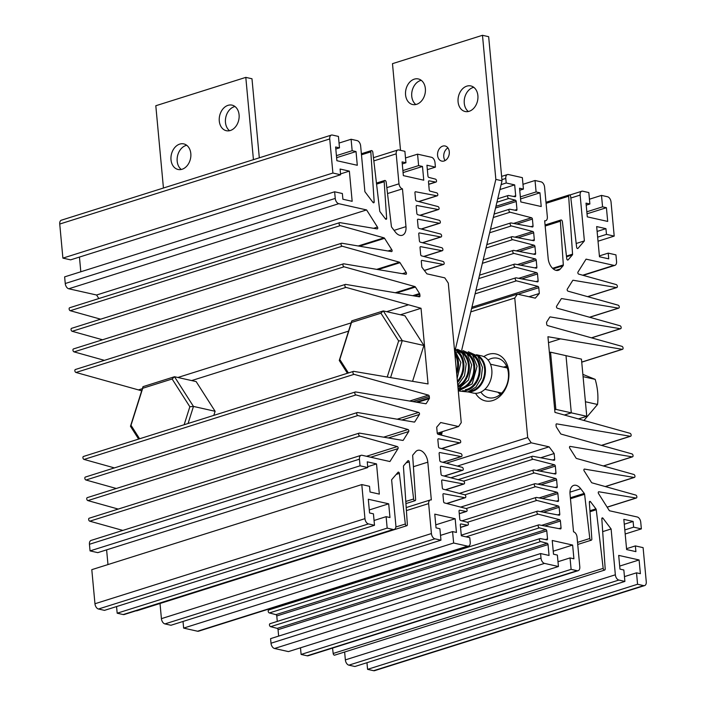 <?xml version="1.0" encoding="UTF-8"?>
<svg xmlns="http://www.w3.org/2000/svg" width="706" height="706" viewBox="0 0 706 706"><rect width="100%" height="100%" fill="white"/><g stroke="black" fill="none" stroke-linecap="round" stroke-linejoin="round"><path stroke-width="1.06" d="M137.079 610.619A1.544 0.944 -107.5 0 1 136.805 610.805A1.544 0.944 -107.5 0 1 136.479 610.814A1.544 0.944 -107.5 0 1 136.258 610.725M406.479 525.723A1.544 0.944 -107.5 0 1 405.332 524.011L399.367 473.417A1.191 0.724 72.5 0 0 398.237 472.146A1.191 0.724 72.5 0 0 398.016 472.296L391.618 479.762L395.872 525.582A4.766 2.903 -107.5 0 1 394.213 529.438A4.766 2.903 -107.5 0 1 393.198 529.465L387.17 528.114L386.111 516.677L389.977 517.542L388.706 503.819L368.303 499.248L369.573 512.971L373.439 513.836L374.498 525.273L368.47 523.923A4.766 2.903 -107.5 0 1 364.958 518.654L361.79 484.572L369.52 486.302L370.05 492.02L379.325 494.103L376.527 463.904L367.252 461.83L367.782 467.548L360.051 465.81L359.442 459.182A4.766 2.903 -107.5 0 1 361.101 455.326A4.766 2.903 -107.5 0 1 362.107 455.299L389.924 461.539L398.016 448.619A1.191 0.724 72.5 0 0 398.052 447.436A1.191 0.724 72.5 0 0 397.301 446.571L359.795 436.096A1.544 0.944 -107.5 0 1 358.692 434.64A1.544 0.944 -107.5 0 1 359.195 433.131A1.544 0.944 -107.5 0 1 359.522 433.122L402.799 440.412A1.191 0.724 72.5 0 0 403.02 440.403A1.191 0.724 72.5 0 0 403.294 440.173L408.695 431.551A1.191 0.724 72.5 0 0 408.73 430.369A1.191 0.724 72.5 0 0 407.98 429.504L357.889 415.507A1.544 0.944 -107.5 0 1 356.777 414.051A1.544 0.944 -107.5 0 1 357.28 412.551A1.544 0.944 -107.5 0 1 357.607 412.533L414.263 422.082A1.191 0.724 72.5 0 0 414.493 422.073A1.191 0.724 72.5 0 0 414.766 421.844L419.373 414.484A1.191 0.724 72.5 0 0 419.408 413.301A1.191 0.724 72.5 0 0 418.658 412.436L355.974 394.928A1.544 0.944 -107.5 0 1 354.871 393.471A1.544 0.944 -107.5 0 1 355.374 391.962A1.544 0.944 -107.5 0 1 355.7 391.954L425.736 403.753A1.191 0.724 72.5 0 0 425.965 403.735A1.191 0.724 72.5 0 0 426.239 403.505L429.292 398.634A1.191 0.724 72.5 0 0 429.425 397.893L429.292 396.428A1.191 0.724 72.5 0 0 428.445 395.122L354.068 374.339A1.544 0.944 -107.5 0 1 352.965 372.883A1.544 0.944 -107.5 0 1 353.459 371.374A1.544 0.944 -107.5 0 1 353.785 371.365L428.057 383.94L421.041 308.284L346.002 287.377A1.544 0.944 -107.5 0 1 344.89 285.921A1.544 0.944 -107.5 0 1 345.393 284.412A1.544 0.944 -107.5 0 1 345.719 284.403L419.32 296.802A1.191 0.724 72.5 0 0 419.549 296.794A1.191 0.724 72.5 0 0 419.964 295.832L419.823 294.358A1.191 0.724 72.5 0 0 419.54 293.537L415.437 287.051A1.191 0.724 72.5 0 0 414.872 286.565L344.087 266.797A1.544 0.944 -107.5 0 1 342.984 265.332A1.544 0.944 -107.5 0 1 343.487 263.832A1.544 0.944 -107.5 0 1 343.813 263.823L405.844 274.272A1.191 0.724 72.5 0 0 406.065 274.255A1.191 0.724 72.5 0 0 406.197 272.472L400.002 262.685A1.191 0.724 72.5 0 0 399.437 262.2L342.181 246.209A1.544 0.944 -107.5 0 1 341.077 244.753A1.544 0.944 -107.5 0 1 341.572 243.243A1.544 0.944 -107.5 0 1 341.907 243.235L391.477 251.583A1.191 0.724 72.5 0 0 391.698 251.574A1.191 0.724 72.5 0 0 391.83 249.783L384.576 238.319A1.191 0.724 72.5 0 0 384.002 237.843L340.266 225.62A1.544 0.944 -107.5 0 1 339.162 224.164A1.544 0.944 -107.5 0 1 339.665 222.655A1.544 0.944 -107.5 0 1 339.992 222.646L377.101 228.903A1.191 0.724 72.5 0 0 377.331 228.885A1.191 0.724 72.5 0 0 377.463 227.094L366.582 209.929L338.765 203.69A4.766 2.903 -107.5 0 1 335.244 198.421L334.635 191.785L342.357 193.515L342.895 199.233L352.162 201.316L349.364 171.126L340.089 169.043L340.619 174.761L332.897 173.032L329.728 138.95A4.766 2.903 -107.5 0 1 331.388 135.093A4.766 2.903 -107.5 0 1 332.402 135.067L338.43 136.417L339.489 147.854L335.624 146.989L336.894 160.712L357.298 165.283L356.027 151.561L352.162 150.696L351.103 139.258L357.13 140.609A4.766 2.903 -107.5 0 1 360.642 145.877L364.896 191.697L372.98 202.41A1.191 0.724 72.5 0 0 373.509 202.798A1.191 0.724 72.5 0 0 373.756 202.79A1.191 0.724 72.5 0 0 374.18 201.872L370.809 151.852A1.544 0.944 -107.5 0 1 371.347 150.599A1.544 0.944 -107.5 0 1 372.821 152.302L379.731 210.935A1.191 0.724 72.5 0 0 380.084 211.818L385.45 218.931A1.191 0.724 72.5 0 0 385.97 219.31A1.191 0.724 72.5 0 0 386.226 219.301A1.191 0.724 72.5 0 0 386.641 218.383L384.179 181.724A1.544 0.944 -107.5 0 1 384.717 180.48A1.544 0.944 -107.5 0 1 386.182 182.174L391.398 226.388A1.191 0.724 72.5 0 0 391.751 227.279L395.245 231.912A10.722 6.539 72.5 0 0 399.975 235.363A10.722 6.539 72.5 0 0 402.235 235.292A10.722 6.539 72.5 0 0 405.976 226.626L402.464 188.855A4.766 2.903 -107.5 0 1 398.978 183.816L396.198 153.846A4.766 2.903 -107.5 0 1 397.857 149.999A4.766 2.903 -107.5 0 1 398.864 149.972L404.891 151.322L405.95 162.759L402.085 161.895L403.355 175.617L423.759 180.189L422.488 166.466L418.623 165.601L417.564 154.164L431.472 157.279A4.766 2.903 -107.5 0 1 434.993 162.548L435.417 167.128L426.945 165.222L427.951 176.085A1.191 0.724 72.5 0 0 428.807 177.391L435.346 179.095A1.553 0.944 -107.5 0 1 435.39 179.103A1.553 0.944 -107.5 0 1 436.493 180.559A1.553 0.944 -107.5 0 1 435.99 182.069A1.553 0.944 -107.5 0 1 435.664 182.077A1.553 0.944 -107.5 0 1 435.62 182.069L429.124 180.842A1.191 0.724 72.5 0 0 428.895 180.851A1.191 0.724 72.5 0 0 428.48 181.813L429.222 189.808A1.191 0.724 72.5 0 0 430.078 191.123L436.617 192.817A1.553 0.944 -107.5 0 1 436.661 192.826A1.553 0.944 -107.5 0 1 437.773 194.282A1.553 0.944 -107.5 0 1 437.27 195.791A1.553 0.944 -107.5 0 1 436.943 195.8A1.553 0.944 -107.5 0 1 436.899 195.791L415.587 191.767A1.191 0.724 72.5 0 0 415.349 191.776A1.191 0.724 72.5 0 0 414.934 192.747L415.578 199.657A1.191 0.724 72.5 0 0 416.443 200.972L437.896 206.54A1.553 0.944 -107.5 0 1 437.941 206.549A1.553 0.944 -107.5 0 1 439.044 208.005A1.553 0.944 -107.5 0 1 438.541 209.514A1.553 0.944 -107.5 0 1 438.214 209.523A1.553 0.944 -107.5 0 1 438.17 209.514L416.858 205.49A1.191 0.724 72.5 0 0 416.628 205.508A1.191 0.724 72.5 0 0 416.213 206.47L416.849 213.388A1.191 0.724 72.5 0 0 417.714 214.695L439.167 220.263A1.553 0.944 -107.5 0 1 439.211 220.272A1.553 0.944 -107.5 0 1 440.315 221.737A1.553 0.944 -107.5 0 1 439.812 223.237A1.553 0.944 -107.5 0 1 439.485 223.255A1.553 0.944 -107.5 0 1 439.441 223.237L418.128 219.213A1.191 0.724 72.5 0 0 417.899 219.231A1.191 0.724 72.5 0 0 417.484 220.193L418.128 227.111A1.191 0.724 72.5 0 0 418.985 228.417L440.438 233.986A1.553 0.944 -107.5 0 1 440.482 233.995A1.553 0.944 -107.5 0 1 441.585 235.46A1.553 0.944 -107.5 0 1 441.082 236.969A1.553 0.944 -107.5 0 1 440.756 236.978A1.553 0.944 -107.5 0 1 440.712 236.96L419.408 232.945A1.191 0.724 72.5 0 0 419.17 232.954A1.191 0.724 72.5 0 0 418.755 233.915L419.399 240.834A1.191 0.724 72.5 0 0 420.255 242.149L441.709 247.718A1.553 0.944 -107.5 0 1 441.753 247.727A1.553 0.944 -107.5 0 1 442.865 249.183A1.553 0.944 -107.5 0 1 442.362 250.692A1.553 0.944 -107.5 0 1 442.035 250.701A1.553 0.944 -107.5 0 1 441.991 250.692L420.679 246.668A1.191 0.724 72.5 0 0 420.449 246.676A1.191 0.724 72.5 0 0 420.035 247.638L420.67 254.557A1.191 0.724 72.5 0 0 421.535 255.872L442.989 261.441A1.553 0.944 -107.5 0 1 443.033 261.449A1.553 0.944 -107.5 0 1 444.136 262.906A1.553 0.944 -107.5 0 1 443.633 264.415A1.553 0.944 -107.5 0 1 443.306 264.423A1.553 0.944 -107.5 0 1 443.262 264.415L421.95 260.39A1.191 0.724 72.5 0 0 421.72 260.399A1.191 0.724 72.5 0 0 421.305 261.361L421.844 267.142L426.901 273.84L444.78 277.855L448.292 283.124L461.239 422.656L458.573 426.53L440.685 422.523L436.687 427.192L437.226 432.972A1.191 0.724 72.5 0 0 438.082 434.287L459.535 439.847A1.553 0.944 -107.5 0 1 459.58 439.856A1.553 0.944 -107.5 0 1 460.683 441.321A1.553 0.944 -107.5 0 1 460.18 442.83A1.553 0.944 -107.5 0 1 459.853 442.839A1.553 0.944 -107.5 0 1 459.809 442.821L438.505 438.805A1.191 0.724 72.5 0 0 438.267 438.814A1.191 0.724 72.5 0 0 437.852 439.776L438.497 446.695A1.191 0.724 72.5 0 0 439.353 448.01L460.806 453.579A1.553 0.944 -107.5 0 1 460.85 453.587A1.553 0.944 -107.5 0 1 461.962 455.043A1.553 0.944 -107.5 0 1 461.459 456.553A1.553 0.944 -107.5 0 1 461.133 456.561A1.553 0.944 -107.5 0 1 461.089 456.553L439.776 452.528A1.191 0.724 72.5 0 0 439.547 452.537A1.191 0.724 72.5 0 0 439.132 453.508L439.767 460.418A1.191 0.724 72.5 0 0 440.632 461.733L462.086 467.301A1.553 0.944 -107.5 0 1 462.13 467.31A1.553 0.944 -107.5 0 1 463.233 468.766A1.553 0.944 -107.5 0 1 462.73 470.275A1.553 0.944 -107.5 0 1 462.404 470.284A1.553 0.944 -107.5 0 1 462.359 470.275L441.047 466.251A1.191 0.724 72.5 0 0 440.818 466.269A1.191 0.724 72.5 0 0 440.403 467.231L441.047 474.15A1.191 0.724 72.5 0 0 441.903 475.456L463.357 481.024A1.553 0.944 -107.5 0 1 463.401 481.033A1.553 0.944 -107.5 0 1 464.504 482.489A1.553 0.944 -107.5 0 1 464.001 483.998A1.553 0.944 -107.5 0 1 463.674 484.007A1.553 0.944 -107.5 0 1 463.63 483.998L442.318 479.974A1.191 0.724 72.5 0 0 442.088 479.992A1.191 0.724 72.5 0 0 441.674 480.954L442.318 487.872A1.191 0.724 72.5 0 0 443.174 489.179L464.627 494.747A1.553 0.944 -107.5 0 1 464.672 494.756A1.553 0.944 -107.5 0 1 465.775 496.212A1.553 0.944 -107.5 0 1 465.28 497.721A1.553 0.944 -107.5 0 1 464.945 497.73A1.553 0.944 -107.5 0 1 464.91 497.721L443.597 493.706A1.191 0.724 72.5 0 0 443.359 493.715A1.191 0.724 72.5 0 0 442.944 494.677L443.589 501.595A1.191 0.724 72.5 0 0 444.453 502.91L465.907 508.47A1.553 0.944 -107.5 0 1 465.942 508.479A1.553 0.944 -107.5 0 1 467.054 509.944A1.553 0.944 -107.5 0 1 466.551 511.444A1.553 0.944 -107.5 0 1 466.225 511.462A1.553 0.944 -107.5 0 1 466.181 511.444L459.685 510.217A1.191 0.724 72.5 0 0 459.447 510.235A1.191 0.724 72.5 0 0 459.032 511.197L459.774 519.192A1.191 0.724 72.5 0 0 460.639 520.498L467.178 522.193A1.553 0.944 -107.5 0 1 467.222 522.202A1.553 0.944 -107.5 0 1 468.325 523.667A1.553 0.944 -107.5 0 1 467.822 525.176A1.553 0.944 -107.5 0 1 467.496 525.185A1.553 0.944 -107.5 0 1 467.451 525.167L460.956 523.949A1.191 0.724 72.5 0 0 460.727 523.958A1.191 0.724 72.5 0 0 460.312 524.92L461.318 535.783L469.79 537.681L470.214 542.252A4.766 2.903 -107.5 0 1 468.555 546.109A4.766 2.903 -107.5 0 1 467.548 546.135L453.64 543.02L452.572 531.583L456.438 532.448L455.167 518.725L434.764 514.144L436.034 527.867L439.9 528.741L440.959 540.178L434.931 538.819A4.766 2.903 -107.5 0 1 431.419 533.559L428.639 503.59A4.766 2.903 -107.5 0 1 430.316 499.963A4.766 2.903 -107.5 0 1 431.331 499.936L427.818 462.165A10.722 6.539 72.5 0 0 417.643 450.375A10.722 6.539 72.5 0 0 415.64 451.743L412.869 454.973A1.191 0.724 72.5 0 0 412.675 455.741L415.613 499.442A1.544 0.944 -107.5 0 1 415.075 500.686A1.544 0.944 -107.5 0 1 414.749 500.704A1.544 0.944 -107.5 0 1 413.61 498.992L409.233 461.9A1.191 0.724 72.5 0 0 408.103 460.639A1.191 0.724 72.5 0 0 407.883 460.789L403.638 465.739A1.191 0.724 72.5 0 0 403.444 466.507L407.344 524.461A1.544 0.944 -107.5 0 1 406.806 525.714A1.544 0.944 -107.5 0 1 406.479 525.723M395.845 527.003L405.332 524.011M405.791 501.454L413.61 498.992M460.533 527.356L467.451 525.167M459.262 513.624L466.181 511.444M446.642 503.475L464.91 497.721M445.371 489.752L463.63 483.998M444.1 476.029L462.359 470.275M442.83 462.306L461.089 456.553M441.55 448.584L459.809 442.821M424.288 270.389L443.262 264.415M423.732 256.437L441.991 250.692M422.462 242.714L440.712 236.96M421.191 228.991L439.441 223.237M419.911 215.268L438.17 209.514M418.64 201.545L436.899 195.791M428.71 184.248L435.62 182.069M386.826 187.646L398.978 183.816M141.685 390.806L76.001 372.468A1.544 0.944 -107.5 0 1 74.898 371.012A1.544 0.944 -107.5 0 1 75.401 369.503L345.393 284.412M76.001 372.468L346.002 287.377M104.426 360.36L74.095 351.879L344.087 266.797M74.095 351.879A1.544 0.944 -107.5 0 1 72.983 350.423A1.544 0.944 -107.5 0 1 73.486 348.923L343.487 263.832M102.52 339.771L72.18 331.299L342.181 246.209M72.18 331.299A1.544 0.944 -107.5 0 1 71.077 329.834A1.544 0.944 -107.5 0 1 71.58 328.334L341.572 243.243M100.605 319.183L70.273 310.711L340.266 225.62M70.273 310.711A1.544 0.944 -107.5 0 1 69.17 309.254A1.544 0.944 -107.5 0 1 69.665 307.745L339.665 222.655M98.831 298.559L96.59 295.011L366.582 209.929M96.59 295.011L68.764 288.772A4.766 2.903 -107.5 0 1 65.252 283.512L64.634 276.876L334.635 191.785M340.539 173.905L349.364 171.126M80.811 271.775L79.451 257.072M332.897 173.032L62.896 258.122L70.626 259.852L340.619 174.761M62.896 258.122L59.736 224.04A4.766 2.903 -107.5 0 1 61.396 220.184L331.388 135.093M335.809 149.01L339.489 147.854M336.612 157.676L356.027 151.561M336.427 155.655L352.162 150.696M339.039 143.062L351.103 139.258M361.472 154.799L370.809 151.852M376.572 184.125L384.179 181.724M387.523 193.568L402.464 188.855M402.279 163.916L405.95 162.759M403.082 172.582L422.488 166.466M402.888 170.561L418.623 165.601M405.509 157.959L417.564 154.164M427.351 169.661L435.417 167.128M437.27 433.246L458.573 426.53M468.555 546.109L198.562 631.19A4.766 2.903 -107.5 0 1 197.548 631.226L183.639 628.102L453.64 543.02M440.518 535.377L452.572 531.583M183.639 628.102L183.022 621.465M435.752 524.84L455.167 518.725M160.015 603.489L161.418 618.641A4.766 2.903 -107.5 0 0 164.939 623.91L170.967 625.26L440.959 540.178M406.409 510.597L428.639 503.59M394.213 529.438L124.212 614.52A4.766 2.903 -107.5 0 1 123.206 614.555L117.178 613.205L387.17 528.114M374.056 520.481L386.111 516.677M117.178 613.205L116.561 606.56M369.291 509.935L388.706 503.819M361.79 484.572L91.798 569.663L94.957 603.745A4.766 2.903 -107.5 0 0 98.478 609.013L104.506 610.363L374.498 525.273M367.702 466.692L376.527 463.904M107.974 564.562L106.606 549.859M360.051 465.81L90.059 550.901L97.781 552.639L367.782 467.548M90.059 550.901L89.441 544.273A4.766 2.903 -107.5 0 1 91.1 540.417L361.101 455.326M122.835 530.418L89.794 521.187L359.795 436.096M89.794 521.187A1.544 0.944 -107.5 0 1 88.691 519.731A1.544 0.944 -107.5 0 1 89.194 518.222L359.195 433.131M118.22 509.07L87.888 500.598L357.889 415.507M87.888 500.598A1.544 0.944 -107.5 0 1 86.785 499.142A1.544 0.944 -107.5 0 1 87.288 497.633L357.28 412.551M116.314 488.49L85.982 480.009L355.974 394.928M85.982 480.009A1.544 0.944 -107.5 0 1 84.87 478.553A1.544 0.944 -107.5 0 1 85.373 477.053L355.374 391.962M114.398 467.901L84.067 459.43L354.068 374.339M84.067 459.43A1.544 0.944 -107.5 0 1 82.964 457.973A1.544 0.944 -107.5 0 1 83.467 456.464L353.459 371.374M191.653 380.578L348.552 331.132M400.452 314.77L421.041 308.284M182.077 169.263A13.105 9.787 102.6 0 1 178.036 169.466A13.105 9.787 102.6 0 1 170.976 157.182A13.105 9.787 102.6 0 1 179.739 144.103A13.105 9.787 102.6 0 1 183.772 143.9A13.105 9.787 102.6 0 1 190.841 156.185A13.105 9.787 102.6 0 1 182.077 169.263M181.283 169.475A13.105 9.787 102.6 0 1 177.435 156.441A13.105 9.787 102.6 0 1 185.925 145.489A13.105 9.787 102.6 0 1 186.711 145.277M230.35 130.504A13.105 9.787 102.6 0 1 226.317 130.707A13.105 9.787 102.6 0 1 219.257 118.423A13.105 9.787 102.6 0 1 228.02 105.344A13.105 9.787 102.6 0 1 232.053 105.141A13.105 9.787 102.6 0 1 239.113 117.425A13.105 9.787 102.6 0 1 230.35 130.504M229.565 130.716A13.105 9.787 102.6 0 1 225.717 117.681A13.105 9.787 102.6 0 1 234.198 106.73A13.105 9.787 102.6 0 1 234.983 106.527M163.439 188.025L155.805 105.741L245.803 77.378L251.98 78.763L259.314 157.809M245.803 77.378L253.436 159.662M483.804 356.636A24.057 17.968 102.6 0 1 488.49 354.333A24.057 17.968 102.6 0 1 508.814 371.7A24.057 17.968 102.6 0 1 492.77 400.531A24.057 17.968 102.6 0 1 475.579 393.321M480.874 392.068A20.245 15.117 -77.4 0 0 488.676 397.743A20.245 15.117 -77.4 0 0 494.906 397.434A20.245 15.117 -77.4 0 0 508.452 377.216A20.245 15.117 -77.4 0 0 497.536 358.233A20.245 15.117 -77.4 0 0 491.297 358.542A20.245 15.117 -77.4 0 0 488.058 360.034M611.105 528.979L615.35 574.799A4.766 2.903 72.5 0 0 618.871 580.067L624.898 581.417L623.839 569.98L619.974 569.115L618.694 555.393L639.098 559.964L640.377 573.687L636.512 572.822L637.571 584.259L643.598 585.609A4.766 2.903 72.5 0 0 644.604 585.583A4.766 2.903 72.5 0 0 646.264 581.726L643.104 547.644L635.374 545.914L635.903 551.633L626.628 549.55L623.83 519.36L633.105 521.443L633.635 527.161L641.366 528.891L640.748 522.255A4.766 2.903 72.5 0 0 637.236 516.986L609.41 510.747L598.538 493.582A1.191 0.724 -107.5 0 1 598.67 491.791A1.191 0.724 -107.5 0 1 598.891 491.773L636 498.03A1.544 0.944 72.5 0 0 636.335 498.021A1.544 0.944 72.5 0 0 636.83 496.512A1.544 0.944 72.5 0 0 635.727 495.056L591.99 482.842A1.191 0.724 -107.5 0 1 591.425 482.357L584.162 470.893A1.191 0.724 -107.5 0 1 584.303 469.102A1.191 0.724 -107.5 0 1 584.524 469.093L634.094 477.441A1.544 0.944 72.5 0 0 634.42 477.432A1.544 0.944 72.5 0 0 634.923 475.923A1.544 0.944 72.5 0 0 633.82 474.467L576.564 458.476A1.191 0.724 -107.5 0 1 575.99 457.991L569.795 448.213A1.191 0.724 -107.5 0 1 569.927 446.421A1.191 0.724 -107.5 0 1 570.157 446.404L632.188 456.861A1.544 0.944 72.5 0 0 632.514 456.844A1.544 0.944 72.5 0 0 633.017 455.344A1.544 0.944 72.5 0 0 631.905 453.887L561.129 434.111A1.191 0.724 -107.5 0 1 560.564 433.625L556.452 427.139A1.191 0.724 -107.5 0 1 556.169 426.318L556.037 424.844A1.191 0.724 -107.5 0 1 556.452 423.882A1.191 0.724 -107.5 0 1 556.672 423.874L630.273 436.273A1.544 0.944 72.5 0 0 630.599 436.264A1.544 0.944 72.5 0 0 631.102 434.755A1.544 0.944 72.5 0 0 629.999 433.299L554.96 412.392L547.935 336.736L622.207 349.311A1.544 0.944 72.5 0 0 622.533 349.302A1.544 0.944 72.5 0 0 623.036 347.793A1.544 0.944 72.5 0 0 621.933 346.337L547.556 325.563A1.191 0.724 -107.5 0 1 546.709 324.248L546.568 322.783A1.191 0.724 -107.5 0 1 546.7 322.051L549.753 317.17A1.191 0.724 -107.5 0 1 550.036 316.941A1.191 0.724 -107.5 0 1 550.256 316.923L620.3 328.722A1.544 0.944 72.5 0 0 620.627 328.714A1.544 0.944 72.5 0 0 621.13 327.213A1.544 0.944 72.5 0 0 620.018 325.748L557.334 308.24A1.191 0.724 -107.5 0 1 556.584 307.375A1.191 0.724 -107.5 0 1 556.619 306.192L561.226 298.832A1.191 0.724 -107.5 0 1 561.508 298.603A1.191 0.724 -107.5 0 1 561.729 298.594L618.385 308.143A1.544 0.944 72.5 0 0 618.712 308.134A1.544 0.944 72.5 0 0 619.215 306.625A1.544 0.944 72.5 0 0 618.112 305.168L568.021 291.172A1.191 0.724 -107.5 0 1 567.271 290.307A1.191 0.724 -107.5 0 1 567.306 289.125L572.698 280.503A1.191 0.724 -107.5 0 1 572.981 280.273A1.191 0.724 -107.5 0 1 573.201 280.264L616.479 287.554A1.544 0.944 72.5 0 0 616.806 287.545A1.544 0.944 72.5 0 0 617.309 286.036A1.544 0.944 72.5 0 0 616.206 284.58L578.699 274.105A1.191 0.724 -107.5 0 1 577.949 273.24A1.191 0.724 -107.5 0 1 577.985 272.057L586.068 259.137L613.893 265.377A4.766 2.903 72.5 0 0 614.9 265.35A4.766 2.903 72.5 0 0 616.559 261.494L615.941 254.866L608.219 253.127L608.748 258.846L599.473 256.772L596.667 226.573L605.942 228.656L606.472 234.374L614.202 236.104L611.043 202.022A4.766 2.903 72.5 0 0 607.522 196.753L601.494 195.403L602.562 206.84L606.419 207.705L607.698 221.428L587.295 216.857L586.024 203.134L589.881 203.999L588.822 192.561L582.794 191.211A4.766 2.903 72.5 0 0 581.788 191.238A4.766 2.903 72.5 0 0 580.129 195.094L584.383 240.914L577.976 248.38A1.191 0.724 -107.5 0 1 577.755 248.53A1.191 0.724 -107.5 0 1 577.508 248.538A1.191 0.724 -107.5 0 1 576.634 247.259L570.66 196.665A1.544 0.944 72.5 0 0 569.195 194.962A1.544 0.944 72.5 0 0 568.657 196.215L572.557 254.169A1.191 0.724 -107.5 0 1 572.363 254.937L568.109 259.887A1.191 0.724 -107.5 0 1 567.889 260.037A1.191 0.724 -107.5 0 1 567.642 260.046A1.191 0.724 -107.5 0 1 566.768 258.775L562.391 221.684A1.544 0.944 72.5 0 0 560.917 219.99A1.544 0.944 72.5 0 0 560.379 221.234L563.317 264.935A1.191 0.724 -107.5 0 1 563.123 265.703L560.361 268.933A10.722 6.539 -107.5 0 1 558.349 270.301A10.722 6.539 -107.5 0 1 556.081 270.372A10.722 6.539 -107.5 0 1 548.174 258.511L544.67 220.74A4.766 2.903 72.5 0 0 545.685 220.713A4.766 2.903 72.5 0 0 547.362 217.086L544.582 187.125A4.766 2.903 72.5 0 0 541.061 181.857L535.033 180.498L536.092 191.935L539.958 192.809L541.228 206.531L520.834 201.951L519.554 188.228L523.42 189.093L522.361 177.656L508.452 174.541A4.766 2.903 72.5 0 0 507.438 174.567A4.766 2.903 72.5 0 0 505.778 178.424L506.211 182.995L514.683 184.893L515.689 195.756A1.191 0.724 -107.5 0 1 515.274 196.718A1.191 0.724 -107.5 0 1 515.045 196.727L508.549 195.509A1.553 0.944 72.5 0 0 508.505 195.491A1.553 0.944 72.5 0 0 508.17 195.509A1.553 0.944 72.5 0 0 507.676 197.009A1.553 0.944 72.5 0 0 508.779 198.474A1.553 0.944 72.5 0 0 508.823 198.483L515.362 200.177A1.191 0.724 -107.5 0 1 516.218 201.492L516.96 209.479A1.191 0.724 -107.5 0 1 516.545 210.441A1.191 0.724 -107.5 0 1 516.315 210.459L509.82 209.232A1.553 0.944 72.5 0 0 509.776 209.223A1.553 0.944 72.5 0 0 509.45 209.232A1.553 0.944 72.5 0 0 508.947 210.741A1.553 0.944 72.5 0 0 510.05 212.197A1.553 0.944 72.5 0 0 510.094 212.206L531.547 217.766A1.191 0.724 -107.5 0 1 532.412 219.081L533.048 225.999A1.191 0.724 -107.5 0 1 532.633 226.961A1.191 0.724 -107.5 0 1 532.403 226.97L511.091 222.955A1.553 0.944 72.5 0 0 511.047 222.946A1.553 0.944 72.5 0 0 510.72 222.955A1.553 0.944 72.5 0 0 510.217 224.464A1.553 0.944 72.5 0 0 511.32 225.92A1.553 0.944 72.5 0 0 511.365 225.929L532.818 231.497A1.191 0.724 -107.5 0 1 533.683 232.803L534.318 239.722A1.191 0.724 -107.5 0 1 533.904 240.684A1.191 0.724 -107.5 0 1 533.674 240.702L512.362 236.678A1.553 0.944 72.5 0 0 512.318 236.669A1.553 0.944 72.5 0 0 511.991 236.678A1.553 0.944 72.5 0 0 511.488 238.187A1.553 0.944 72.5 0 0 512.6 239.643A1.553 0.944 72.5 0 0 512.644 239.652L534.098 245.22A1.191 0.724 -107.5 0 1 534.954 246.535L535.598 253.445A1.191 0.724 -107.5 0 1 535.183 254.407A1.191 0.724 -107.5 0 1 534.945 254.425L513.641 250.401A1.553 0.944 72.5 0 0 513.597 250.392A1.553 0.944 72.5 0 0 513.271 250.401A1.553 0.944 72.5 0 0 512.768 251.91A1.553 0.944 72.5 0 0 513.871 253.366A1.553 0.944 72.5 0 0 513.915 253.375L535.369 258.943A1.191 0.724 -107.5 0 1 536.225 260.258L536.869 267.177A1.191 0.724 -107.5 0 1 536.454 268.139A1.191 0.724 -107.5 0 1 536.225 268.148L514.912 264.123A1.553 0.944 72.5 0 0 514.868 264.115A1.553 0.944 72.5 0 0 514.542 264.123A1.553 0.944 72.5 0 0 514.039 265.632A1.553 0.944 72.5 0 0 515.142 267.089A1.553 0.944 72.5 0 0 515.186 267.097L536.639 272.666A1.191 0.724 -107.5 0 1 537.504 273.981L538.14 280.9A1.191 0.724 -107.5 0 1 537.725 281.862A1.191 0.724 -107.5 0 1 537.495 281.87L516.183 277.855A1.553 0.944 72.5 0 0 516.139 277.837A1.553 0.944 72.5 0 0 515.812 277.846A1.553 0.944 72.5 0 0 515.309 279.355A1.553 0.944 72.5 0 0 516.421 280.82L537.91 286.389A1.191 0.724 -107.5 0 1 538.775 287.704L539.313 293.484L535.307 298.153L517.427 294.146L514.762 298.02L527.7 437.552L531.221 442.821L549.1 446.836L554.157 453.534L554.695 459.315A1.191 0.724 -107.5 0 1 554.281 460.277A1.191 0.724 -107.5 0 1 554.042 460.286L532.739 456.261A1.553 0.944 72.5 0 0 532.695 456.252A1.553 0.944 72.5 0 0 532.368 456.261A1.553 0.944 72.5 0 0 531.865 457.77A1.553 0.944 72.5 0 0 532.968 459.227A1.553 0.944 72.5 0 0 533.012 459.235L554.466 464.804A1.191 0.724 -107.5 0 1 555.322 466.119L555.966 473.038A1.191 0.724 -107.5 0 1 555.551 474A1.191 0.724 -107.5 0 1 555.322 474.008L534.01 469.984A1.553 0.944 72.5 0 0 533.965 469.975A1.553 0.944 72.5 0 0 533.639 469.984A1.553 0.944 72.5 0 0 533.136 471.493A1.553 0.944 72.5 0 0 534.239 472.958A1.553 0.944 72.5 0 0 534.283 472.958L555.737 478.536A1.191 0.724 -107.5 0 1 556.602 479.842L557.237 486.761A1.191 0.724 -107.5 0 1 556.822 487.722A1.191 0.724 -107.5 0 1 556.593 487.731L535.28 483.716A1.553 0.944 72.5 0 0 535.236 483.698A1.553 0.944 72.5 0 0 534.91 483.716A1.553 0.944 72.5 0 0 534.407 485.216A1.553 0.944 72.5 0 0 535.519 486.681A1.553 0.944 72.5 0 0 535.554 486.69L557.008 492.258A1.191 0.724 -107.5 0 1 557.872 493.565L558.517 500.483A1.191 0.724 -107.5 0 1 558.102 501.445A1.191 0.724 -107.5 0 1 557.864 501.463L536.551 497.439A1.553 0.944 72.5 0 0 536.507 497.43A1.553 0.944 72.5 0 0 536.181 497.439A1.553 0.944 72.5 0 0 535.678 498.948A1.553 0.944 72.5 0 0 536.789 500.404A1.553 0.944 72.5 0 0 536.834 500.413L558.287 505.981A1.191 0.724 -107.5 0 1 559.143 507.296L559.787 514.206A1.191 0.724 -107.5 0 1 559.373 515.168A1.191 0.724 -107.5 0 1 559.134 515.186L537.831 511.162A1.553 0.944 72.5 0 0 537.787 511.153A1.553 0.944 72.5 0 0 537.46 511.162A1.553 0.944 72.5 0 0 536.957 512.671A1.553 0.944 72.5 0 0 538.06 514.127A1.553 0.944 72.5 0 0 538.104 514.136L559.558 519.704A1.191 0.724 -107.5 0 1 560.414 521.019L561.058 527.938A1.191 0.724 -107.5 0 1 560.643 528.9A1.191 0.724 -107.5 0 1 560.414 528.909L539.102 524.885A1.553 0.944 72.5 0 0 539.057 524.876A1.553 0.944 72.5 0 0 538.731 524.885A1.553 0.944 72.5 0 0 538.228 526.394A1.553 0.944 72.5 0 0 539.331 527.85A1.553 0.944 72.5 0 0 539.375 527.859L545.914 529.553A1.191 0.724 -107.5 0 1 546.779 530.868L547.521 538.863A1.191 0.724 -107.5 0 1 547.106 539.825A1.191 0.724 -107.5 0 1 546.868 539.834L540.372 538.607A1.553 0.944 72.5 0 0 540.328 538.599A1.553 0.944 72.5 0 0 540.002 538.607A1.553 0.944 72.5 0 0 539.499 540.116A1.553 0.944 72.5 0 0 540.611 541.573A1.553 0.944 72.5 0 0 540.646 541.581L547.185 543.285A1.191 0.724 -107.5 0 1 548.05 544.591L549.056 555.454L540.584 553.557L541.008 558.128A4.766 2.903 72.5 0 0 544.52 563.397L558.437 566.512L557.369 555.075L553.504 554.21L552.233 540.487L572.637 545.058L573.907 558.79L570.042 557.917L571.11 569.354L577.137 570.713A4.766 2.903 72.5 0 0 578.143 570.677A4.766 2.903 72.5 0 0 579.803 566.83L577.023 536.86A4.766 2.903 72.5 0 0 573.528 531.821L570.024 494.05A10.722 6.539 -107.5 0 1 573.757 485.384A10.722 6.539 -107.5 0 1 580.747 488.764L584.25 493.397A1.191 0.724 -107.5 0 1 584.594 494.288L589.81 538.501A1.544 0.944 72.5 0 0 590.957 540.214A1.544 0.944 72.5 0 0 591.284 540.196A1.544 0.944 72.5 0 0 591.822 538.952L589.351 502.293A1.191 0.724 -107.5 0 1 589.775 501.375A1.191 0.724 -107.5 0 1 590.551 501.745L595.917 508.858A1.191 0.724 -107.5 0 1 596.261 509.75L603.18 568.374A1.544 0.944 72.5 0 0 604.318 570.086A1.544 0.944 72.5 0 0 604.645 570.077A1.544 0.944 72.5 0 0 605.183 568.824L601.821 518.813A1.191 0.724 -107.5 0 1 602.236 517.886A1.191 0.724 -107.5 0 1 603.012 518.266L611.105 528.979L602.686 531.627M332.544 648.073L333.179 653.465A1.544 0.944 72.5 0 0 334.326 655.177A1.544 0.944 72.5 0 0 334.653 655.159A1.544 0.944 72.5 0 0 334.926 654.983M270.336 623.689A1.553 0.944 72.5 0 0 270.01 623.698A1.553 0.944 72.5 0 0 269.507 625.207A1.553 0.944 72.5 0 0 270.61 626.663A1.553 0.944 72.5 0 0 270.654 626.672L277.193 628.366A1.191 0.724 -107.5 0 1 278.049 629.681L278.649 636.097M540.646 541.581L270.654 626.672M269.057 609.966A1.553 0.944 72.5 0 0 268.73 609.975A1.553 0.944 72.5 0 0 268.227 611.484A1.553 0.944 72.5 0 0 269.339 612.94A1.553 0.944 72.5 0 0 269.383 612.949L275.922 614.644A1.191 0.724 -107.5 0 1 276.778 615.959L277.281 621.404M539.375 527.859L269.383 612.949M538.104 514.136L466.057 536.842M536.834 500.413L467.425 522.281M535.554 486.69L466.154 508.558M534.283 472.958L464.883 494.835M533.012 459.235L463.613 481.113M516.421 280.82A1.553 0.944 72.5 0 0 516.457 280.829L475.103 293.864M515.186 267.097L478.739 278.588M513.915 253.375L482.375 263.32M512.644 239.652L486.01 248.044M511.365 225.929L489.646 232.768M510.094 212.206L493.291 217.501M508.823 198.483L496.927 202.225M622.207 349.311L581.726 362.072M620.3 328.722L591.443 337.821M618.385 308.143L589.528 317.232M616.479 287.554L587.621 296.644M608.219 253.127L599.394 255.907M605.942 228.656L597.117 231.436M606.472 234.374L597.655 237.154M614.202 236.104L598.026 241.205M601.494 195.403L589.439 199.207M602.562 206.84L586.827 211.8M606.419 207.705L587.013 213.821M589.881 203.999L586.209 205.155M584.383 240.914L576.184 243.491M568.657 196.215L546.082 203.328M560.379 221.234L545.164 226.035M535.033 180.498L522.978 184.301M536.092 191.935L520.357 196.895M539.958 192.809L520.551 198.924M523.42 189.093L519.748 190.258M506.211 182.995L501.128 184.601M514.683 184.893L499.945 189.543M539.313 293.484L528.988 296.732M517.427 294.146L471.59 308.584M514.762 298.02L470.814 311.875M527.7 437.552L446.307 463.207M531.221 442.821L457.4 466.084M549.1 446.836L450.878 477.785M554.157 453.534L540.708 457.77M285.595 603.762L287.157 604.168M540.584 553.557L270.583 638.639L271.007 643.219A4.766 2.903 72.5 0 0 274.528 648.487L288.436 651.603L558.437 566.512M572.637 545.058L553.23 551.183M570.042 557.917L557.987 561.72M300.491 647.808L301.109 654.444L307.136 655.795A4.766 2.903 72.5 0 0 308.143 655.768L578.143 570.677M571.11 569.354L301.109 654.444M589.81 538.501L577.534 542.367M603.18 568.374L333.179 653.465M344.625 652.017L345.358 659.889A4.766 2.903 72.5 0 0 348.87 665.158L354.897 666.508L624.898 581.417M639.098 559.964L619.692 566.08M636.512 572.822L624.448 576.625M366.961 662.705L367.57 669.35L373.598 670.7A4.766 2.903 72.5 0 0 374.612 670.665L644.604 585.583M637.571 584.259L367.57 669.35M635.374 545.914L626.549 548.694M633.105 521.443L624.28 524.223M633.635 527.161L624.81 529.941M641.366 528.891L625.189 533.992M636 498.03L607.116 507.129M634.094 477.441L605.236 486.54M632.188 456.861L603.33 465.951M630.273 436.273L601.415 445.362M444.118 160.986A7.74 5.78 -77.4 0 0 449.298 153.255A7.74 5.78 -77.4 0 0 445.124 145.992A7.74 5.78 -77.4 0 0 442.741 146.116A7.74 5.78 -77.4 0 0 437.561 153.846A7.74 5.78 -77.4 0 0 441.735 161.1A7.74 5.78 -77.4 0 0 444.118 160.986M473.788 87.323A13.105 9.787 -77.4 0 0 473.002 87.526A13.105 9.787 -77.4 0 0 464.513 98.478A13.105 9.787 -77.4 0 0 468.36 111.513M469.155 111.301A13.105 9.787 -77.4 0 0 477.918 98.222A13.105 9.787 -77.4 0 0 470.849 85.938A13.105 9.787 -77.4 0 0 466.816 86.141A13.105 9.787 -77.4 0 0 458.053 99.228A13.105 9.787 -77.4 0 0 465.122 111.504A13.105 9.787 -77.4 0 0 469.155 111.301M421.27 80.334A13.105 9.787 -77.4 0 0 420.476 80.537A13.105 9.787 -77.4 0 0 411.995 91.489A13.105 9.787 -77.4 0 0 415.843 104.523M416.628 104.311A13.105 9.787 -77.4 0 0 425.391 91.233A13.105 9.787 -77.4 0 0 418.331 78.948A13.105 9.787 -77.4 0 0 414.298 79.151A13.105 9.787 -77.4 0 0 405.535 92.23A13.105 9.787 -77.4 0 0 412.595 104.514A13.105 9.787 -77.4 0 0 416.628 104.311M455.555 348.596L495.85 179.403L482.48 35.3L392.483 63.664L400.523 150.343M461.715 350.052L502.028 180.789L488.658 36.686L482.48 35.3M441.444 435.161L442.283 431.666M447.939 147.925A7.74 5.78 -77.4 0 0 445.107 160.562M495.85 179.403L502.028 180.789M554.713 409.736L555.851 409.374L550.548 352.188L549.4 352.55M555.851 409.374L571.304 412.842L564.456 414.996L571.304 412.842L566 355.656L581.453 359.125L586.765 416.302L578.505 418.905M550.548 352.188L566 355.656L571.304 412.842L586.765 416.302M213.812 415.384L215.109 411.28L193.47 406.435L188.07 423.494M138.632 439.079L130.469 426.283L143 386.659L174.506 376.73L193.47 406.435L189.843 406.744L172.132 378.998L142.709 388.265L130.998 425.286L139.611 438.77M215.109 411.28L196.144 381.584L174.506 376.73L172.132 378.998M184.151 424.73L189.843 406.744M142.709 388.265L143 386.659M130.998 425.286L130.469 426.283M583.959 420.432L597.532 404.467C598.476 396.463 597.7 388.097 595.202 379.369L582.874 374.374M595.202 379.369L583.085 376.651M597.532 404.467L585.415 401.749M468.078 391.909L473.249 393.065A19.053 14.235 -77.4 0 0 491.817 369.935A19.053 14.235 -77.4 0 0 481.589 355.877L476.418 354.712M468.316 391.839A19.053 14.235 -77.4 0 0 485.331 368.479A19.053 14.235 -77.4 0 0 476.603 354.88M412.586 381.266L423.9 345.481L402.261 340.627L390.586 377.56M347.431 373.271L339.268 360.484L351.8 320.851L383.296 310.922L402.261 340.627L398.643 340.936L380.922 313.199L351.509 322.465L339.798 359.478L348.411 372.971M423.9 345.481L404.935 315.776L383.296 310.922L380.922 313.199M387.232 376.995L398.643 340.936M351.509 322.465L351.8 320.851M339.798 359.478L339.268 360.484M503.51 367.138A14.296 10.678 102.6 0 1 506.767 366.573M500.58 394.142A14.296 10.678 102.6 0 1 497.88 392.245M440.359 432.275A89.327 66.708 102.6 0 1 439.582 434.675A89.327 66.708 102.6 0 0 440.359 432.275M441.276 431.984A89.327 66.708 102.6 0 1 440.35 434.87M439.441 432.566A89.327 66.708 102.6 0 1 438.823 434.481M394.089 230.377L405.976 226.626M385.344 218.798L386.641 218.383M372.883 202.278L374.18 201.872M417.723 296.538L419.964 295.832M414.59 296.008L419.823 294.358M412.701 295.69L419.54 293.537M396.622 292.981L415.437 287.051M395.245 292.752L414.872 286.565M402.349 273.681L406.197 272.472M378.089 269.595L400.002 262.685M376.713 269.365L399.437 262.2M387.982 251.001L391.83 249.783M359.548 246.209L384.576 238.319M358.18 245.979L384.002 237.843M373.606 228.312L377.463 227.094M68.764 288.772L338.765 203.69M65.252 283.512L335.244 198.421M59.736 224.04L329.728 138.95M373.836 160.897L396.198 153.846M197.548 631.226L467.548 546.135M164.939 623.91L434.931 538.819M161.418 618.641L431.419 533.559M413.416 466.701L427.818 462.165M406.074 462.898L409.233 461.9M396.207 474.406L399.367 473.417M123.206 614.555L393.198 529.465M98.478 609.013L368.47 523.923M94.957 603.745L364.958 518.654M89.441 544.273L359.442 459.182M370.694 457.223L398.016 448.619M366.493 456.279L397.301 446.571M402.623 440.385L403.294 440.173M388.309 437.976L408.695 431.551M383.614 437.182L407.98 429.504M414.095 422.056L414.766 421.844M401.873 419.999L419.373 414.484M397.187 419.205L418.658 412.436M425.568 403.726L426.239 403.505M417.467 402.358L429.292 398.634M416.037 402.12L429.425 397.893M412.913 401.59L429.292 396.428M409.648 401.043L428.445 395.122M138.447 389.915L142.365 388.679M177.877 377.489L351.156 322.88M386.676 311.681L408.439 304.824M613.893 265.377L582.679 275.216M580.129 195.094L570.827 198.024M577.976 248.38L577.49 248.53M572.557 254.169L566.45 256.093M572.363 254.937L566.53 256.772M568.109 259.887L567.624 260.037M563.317 264.935L552.586 268.315M563.123 265.703L553.169 268.845M560.361 268.933L555.931 270.327M505.778 178.424L501.922 179.642M515.689 195.756L513.509 196.444M515.362 200.177L495.956 206.293M516.218 201.492L495.55 208.005M516.96 209.479L514.789 210.167M531.547 217.766L513.597 223.423M532.412 219.081L516.739 224.023M533.048 225.999L530.877 226.688M532.818 231.497L514.868 237.154M533.683 232.803L518.01 237.745M534.318 239.722L532.147 240.411M534.098 245.22L516.148 250.877M534.954 246.535L519.289 251.468M535.598 253.445L533.418 254.134M535.369 258.943L517.419 264.6M536.225 260.258L520.56 265.191M536.869 267.177L534.689 267.856M536.639 272.666L518.689 278.323M537.504 273.981L521.831 278.914M538.14 280.9L535.969 281.579M537.91 286.389L471.926 307.189M538.775 287.704L517.957 294.261M554.695 459.315L552.516 459.994M554.466 464.804L536.516 470.461M555.322 466.119L539.666 471.052M555.966 473.038L553.786 473.726M555.737 478.536L537.795 484.184M556.602 479.842L540.937 484.784M557.237 486.761L555.066 487.449M557.008 492.258L539.066 497.915M557.872 493.565L542.208 498.507M558.517 500.483L556.337 501.172M558.287 505.981L540.337 511.638M559.143 507.296L543.479 512.229M559.787 514.206L557.608 514.895M559.558 519.704L541.617 525.361M560.414 521.019L544.758 525.952M561.058 527.938L558.887 528.617M545.914 529.553L275.922 614.644M546.779 530.868L276.778 615.959M547.521 538.863L545.341 539.552M547.185 543.285L277.193 628.366M548.05 544.591L278.049 629.681M541.008 558.128L271.007 643.219M544.52 563.397L274.528 648.487M577.137 570.713L307.136 655.795M580.747 488.764L569.971 492.161M584.25 493.397L570.369 497.774M584.594 494.288L570.457 498.745M590.551 501.745L589.351 502.125M595.917 508.858L589.925 510.747M596.261 509.75L589.987 511.726M603.012 518.266L601.821 518.645M615.35 574.799L345.358 659.889M618.871 580.067L348.87 665.158M643.598 585.609L373.598 670.7M560.414 338.898L548.491 342.666M470.778 390.903A18.25 13.635 -77.4 0 0 484.598 368.638A18.25 13.635 -77.4 0 0 478.43 356.768M462.456 390.745A19.212 14.349 -77.4 0 0 480.062 367.235A19.212 14.349 -77.4 0 0 470.831 353.362M465.369 389.694A18.25 13.635 -77.4 0 0 479.189 367.429A18.25 13.635 -77.4 0 0 473.02 355.559M458.176 389.606A19.212 14.349 -77.4 0 0 474.653 366.017A19.212 14.349 -77.4 0 0 465.422 352.153M459.959 388.485A18.25 13.635 -77.4 0 0 473.779 366.211A18.25 13.635 -77.4 0 0 467.61 354.341M457.956 387.25A19.212 14.349 -77.4 0 0 469.243 364.808A19.212 14.349 -77.4 0 0 460.012 350.935M457.859 386.217A18.25 13.635 -77.4 0 0 468.369 365.002A18.25 13.635 -77.4 0 0 462.201 353.132M457.506 382.449A19.212 14.349 -77.4 0 0 463.833 363.59A19.212 14.349 -77.4 0 0 454.602 349.726M457.4 381.222A18.25 13.635 -77.4 0 0 462.959 363.784A18.25 13.635 -77.4 0 0 456.791 351.923M456.72 373.942A19.212 14.349 -77.4 0 0 458.423 362.381A19.212 14.349 -77.4 0 0 454.735 352.515M456.526 371.868A18.25 13.635 -77.4 0 0 457.55 362.575A18.25 13.635 -77.4 0 0 454.911 354.43M460.541 527.461L467.822 525.176M459.271 513.739L466.551 511.444M446.854 503.528L465.28 497.721M445.574 489.805L464.001 483.998M444.303 476.082L462.73 470.275M443.033 462.359L461.459 456.553M441.762 448.637L460.18 442.83M424.359 270.486L443.633 264.415M423.935 256.499L442.362 250.692M422.665 242.767L441.082 236.969M421.394 229.044L439.812 223.237M420.123 215.321L438.541 209.514M418.843 201.598L437.27 195.791M428.719 184.363L435.99 182.069M361.375 153.749L371.347 150.599M376.448 183.083L384.717 180.48M373.456 157.685L397.857 149.999M406.206 507.561L430.316 499.963M405.941 503.572L415.075 500.686M136.805 610.805L406.806 525.714M604.645 570.077L334.653 655.159M591.284 540.196L577.729 544.467M540.002 538.607L270.01 623.698M538.731 524.885L268.73 609.975M537.46 511.162L461.256 535.174M536.181 497.439L461.927 520.834M534.91 483.716L460.656 507.111M533.639 469.984L459.385 493.388M532.368 456.261L458.115 479.665M515.812 277.846L475.923 290.422M514.542 264.123L479.559 275.155M513.271 250.401L483.195 259.879M511.991 236.678L486.831 244.611M510.72 222.955L490.467 229.335M509.45 209.232L494.103 214.068M508.17 195.509L497.739 198.792M545.685 220.713L544.697 221.022M622.533 349.302L581.735 362.16M620.627 328.714L591.602 337.865M618.712 308.134L589.687 317.276M616.806 287.545L587.78 296.688M614.9 265.35L583.165 275.349M581.788 191.238L569.742 195.041M569.195 194.962L545.985 202.278M560.917 219.99L545.067 224.985M507.438 174.567L501.622 176.403M636.335 498.021L607.169 507.208M634.42 477.432L605.395 486.584M632.514 456.844L603.48 465.995M630.599 436.264L601.574 445.407M468.307 351.756L477.927 356.177L482.48 367.411L481.218 378.081L475.915 387.091L467.954 391.936L459.482 391.115M462.898 350.547L472.517 354.968L477.071 366.193L472.19 383.879L458.309 391.071M457.488 349.329L467.107 353.75L471.661 364.984L468.493 380.005L458.141 389.218M454.346 348.314L462.474 353.477L466.251 363.766L464.495 375.786L457.77 385.22M454.461 349.611L460.841 362.557L457.144 378.487M507.314 367.994L490.476 364.217M501.684 393.092L484.845 389.315"/></g></svg>
